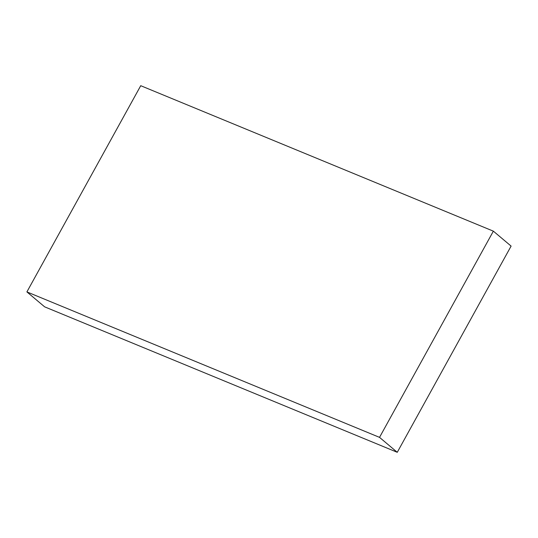 <?xml version="1.0" encoding="UTF-8"?>
<svg xmlns="http://www.w3.org/2000/svg" width="538" height="538" viewBox="0 0 538 538"><rect width="100%" height="100%" fill="white"/><g stroke="black" fill="none" stroke-linecap="round" stroke-linejoin="round"><path stroke-width="0.81" d="M140.734 85.697L493.359 231.158L379.525 437.367L26.9 291.905L140.734 85.697M493.359 231.158L511.1 246.095L397.266 452.303L44.641 306.842L26.9 291.905M379.525 437.367L397.266 452.303"/></g></svg>
